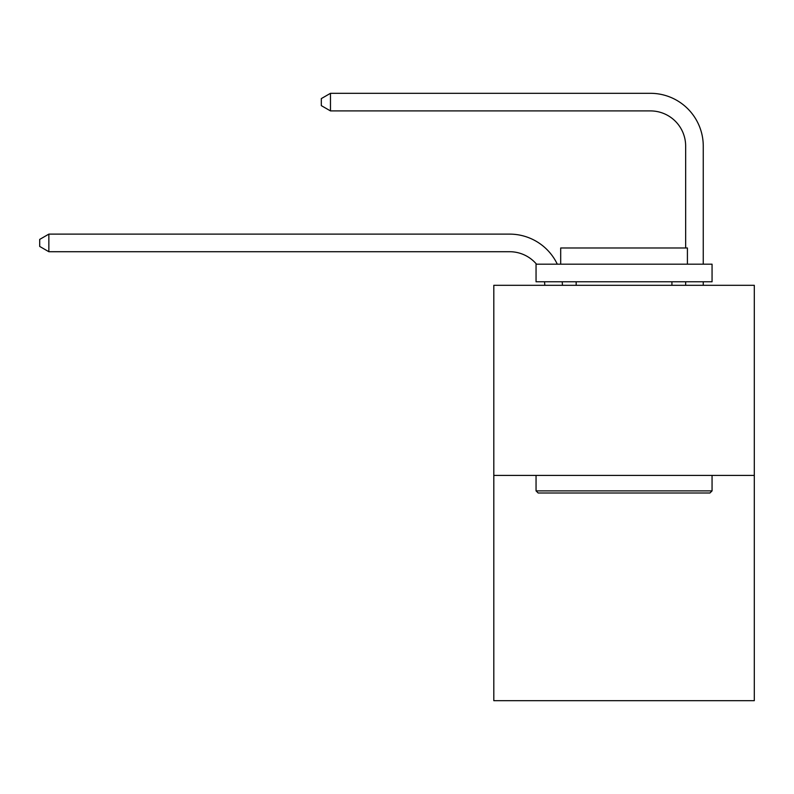<?xml version="1.0" encoding="UTF-8"?>
<svg xmlns="http://www.w3.org/2000/svg" width="794" height="794" viewBox="0 0 794 794"><rect width="100%" height="100%" fill="white"/><g stroke="black" fill="none" stroke-linecap="round" stroke-linejoin="round"><path stroke-width="1.19" d="M754.3 475.398L754.3 285.304L493.808 285.304L493.808 700.685L754.3 700.685L754.3 475.398L493.808 475.398M544.813 285.304A35.204 35.204 0 0 0 544.476 281.781A35.204 35.204 0 0 1 544.813 285.304A35.204 35.204 0 0 0 544.476 281.781A35.204 35.204 0 0 1 544.813 285.304A35.204 35.204 0 0 0 544.476 281.781A35.204 35.204 0 0 1 544.813 285.304A35.204 35.204 0 0 0 544.476 281.781A35.204 35.204 0 0 1 544.813 285.304A35.204 35.204 0 0 0 544.476 281.781A35.204 35.204 0 0 1 544.813 285.304A35.204 35.204 0 0 0 544.476 281.781A35.204 35.204 0 0 1 544.813 285.304A35.204 35.204 0 0 0 544.476 281.781A35.204 35.204 0 0 1 544.813 285.304A35.204 35.204 0 0 0 544.476 281.781A35.204 35.204 0 0 1 544.813 285.304A35.204 35.204 0 0 0 544.476 281.781A35.204 35.204 0 0 1 544.813 285.304A35.204 35.204 0 0 0 544.476 281.781A35.204 35.204 0 0 1 544.813 285.304A35.204 35.204 0 0 0 544.476 281.781A35.204 35.204 0 0 1 544.813 285.304A35.204 35.204 0 0 0 544.476 281.781A35.204 35.204 0 0 1 544.813 285.304A35.204 35.204 0 0 0 544.476 281.781A35.204 35.204 0 0 1 544.813 285.304A35.204 35.204 0 0 0 544.476 281.781A35.204 35.204 0 0 1 544.813 285.304A35.204 35.204 0 0 0 544.476 281.781A35.204 35.204 0 0 1 544.813 285.304A35.204 35.204 0 0 0 544.476 281.781A35.204 35.204 0 0 1 544.813 285.304A35.204 35.204 0 0 0 544.476 281.781A35.204 35.204 0 0 1 544.813 285.304A35.204 35.204 0 0 0 544.476 281.781A35.204 35.204 0 0 1 544.813 285.304A35.204 35.204 0 0 0 544.476 281.781M536.516 264.184A35.204 35.204 0 0 0 509.649 251.718A35.204 35.204 0 0 1 536.516 264.184A35.204 35.204 0 0 0 509.649 251.718A35.204 35.204 0 0 1 536.516 264.184A35.204 35.204 0 0 0 509.649 251.718A35.204 35.204 0 0 1 536.516 264.184A35.204 35.204 0 0 0 509.649 251.718A35.204 35.204 0 0 1 536.516 264.184A35.204 35.204 0 0 0 509.649 251.718A35.204 35.204 0 0 1 536.516 264.184A35.204 35.204 0 0 0 509.649 251.718A35.204 35.204 0 0 1 536.516 264.184A35.204 35.204 0 0 0 509.649 251.718A35.204 35.204 0 0 1 536.516 264.184A35.204 35.204 0 0 0 509.649 251.718A35.204 35.204 0 0 1 536.516 264.184A35.204 35.204 0 0 0 509.649 251.718A35.204 35.204 0 0 1 536.516 264.184A35.204 35.204 0 0 0 509.649 251.718A35.204 35.204 0 0 1 536.516 264.184A35.204 35.204 0 0 0 509.649 251.718A35.204 35.204 0 0 1 536.516 264.184A35.204 35.204 0 0 0 509.649 251.718A35.204 35.204 0 0 1 536.516 264.184A35.204 35.204 0 0 0 509.649 251.718A35.204 35.204 0 0 1 536.516 264.184A35.204 35.204 0 0 0 509.649 251.718A35.204 35.204 0 0 1 536.516 264.184A35.204 35.204 0 0 0 509.649 251.718A35.204 35.204 0 0 1 536.516 264.184A35.204 35.204 0 0 0 509.649 251.718A35.204 35.204 0 0 1 536.516 264.184A35.204 35.204 0 0 0 509.649 251.718A35.204 35.204 0 0 1 536.516 264.184A35.204 35.204 0 0 0 509.649 251.718A35.204 35.204 0 0 1 536.516 264.184A35.204 35.204 0 0 0 509.649 251.718L48.851 251.718L39.7 246.438L39.7 239.401L48.851 234.121L509.649 234.121A52.801 52.801 0 0 1 557.299 264.184M685.659 247.986L685.659 146.116A35.204 35.204 0 0 0 650.455 110.912L330.473 110.912L321.312 105.632L321.312 98.595L330.473 93.315L650.455 93.315A52.801 52.801 0.4 0 1 703.256 146.116L703.256 264.184M48.851 234.121L509.649 234.121L48.851 234.121L509.649 234.121L48.851 234.121L509.649 234.121L48.851 234.121L509.649 234.121L48.851 234.121L509.649 234.121L48.851 234.121L509.649 234.121L48.851 234.121L509.649 234.121L48.851 234.121L509.649 234.121L48.851 234.121L509.649 234.121L48.851 234.121L509.649 234.121L48.851 234.121L509.649 234.121L48.851 234.121L509.649 234.121L48.851 234.121L509.649 234.121L48.851 234.121L509.649 234.121L48.851 234.121L509.649 234.121L48.851 234.121L509.649 234.121L48.851 234.121L509.649 234.121L48.851 234.121L509.649 234.121L48.851 234.121L48.851 251.718M709.945 492.995L538.163 492.995L536.049 490.881L712.059 490.881L709.945 492.995M536.049 264.184L712.059 264.184L712.059 281.781L536.049 281.781L536.049 264.184M687.415 264.184L687.415 247.986L560.693 247.986L560.693 264.184M536.049 475.398L536.049 490.881M712.059 475.398L712.059 490.881M576.176 281.781L576.176 285.304M671.923 281.781L671.923 285.304M562.202 281.781A52.801 52.801 0 0 1 562.42 285.304M703.256 281.781L703.256 285.304M685.659 285.304L685.659 281.781M685.659 146.116A35.204 35.204 -179.6 0 0 650.455 110.912M330.473 93.315L330.473 110.912"/></g></svg>

